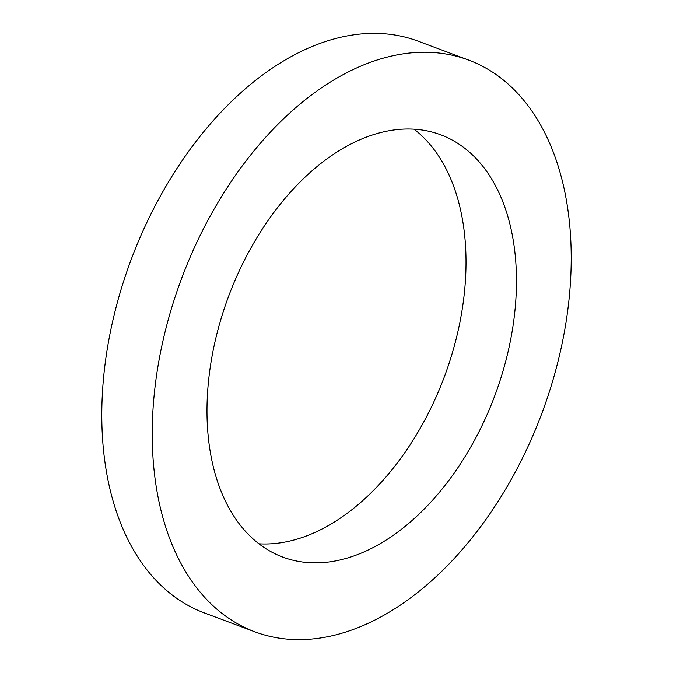 <?xml version="1.0" encoding="UTF-8"?>
<svg xmlns="http://www.w3.org/2000/svg" width="673" height="673" viewBox="0 0 673 673"><rect width="100%" height="100%" fill="white"/><g stroke="black" fill="none" stroke-linecap="round" stroke-linejoin="round"><path stroke-width="1.01" d="M254.773 631.779L204.331 612.901A305.197 192.335 -69.5 0 1 104.382 369.898A305.197 192.335 -69.5 0 1 265.541 72.835A305.197 192.335 -69.5 0 1 418.227 41.221L468.669 60.099A305.197 192.335 -69.5 0 1 568.618 303.102A305.197 192.335 -69.5 0 1 407.459 600.165A305.197 192.335 -69.5 0 1 254.773 631.779A305.197 192.335 -69.5 0 1 154.824 388.767A305.197 192.335 -69.5 0 1 315.974 91.705A305.197 192.335 -69.5 0 1 468.669 60.099M414.063 129.191A225.43 142.07 -69.5 0 1 461.089 315.999A225.43 142.07 -69.5 0 1 345.064 514.845A225.43 142.07 -69.5 0 1 258.937 543.809M395.505 533.723A225.43 142.07 -69.5 0 1 282.719 557.067A225.43 142.07 -69.5 0 1 208.899 377.578A225.43 142.07 -69.5 0 1 327.936 158.155A225.43 142.07 -69.5 0 1 440.714 134.802A225.43 142.07 -69.5 0 1 514.542 314.299A225.43 142.07 -69.5 0 1 395.505 533.723"/></g></svg>
